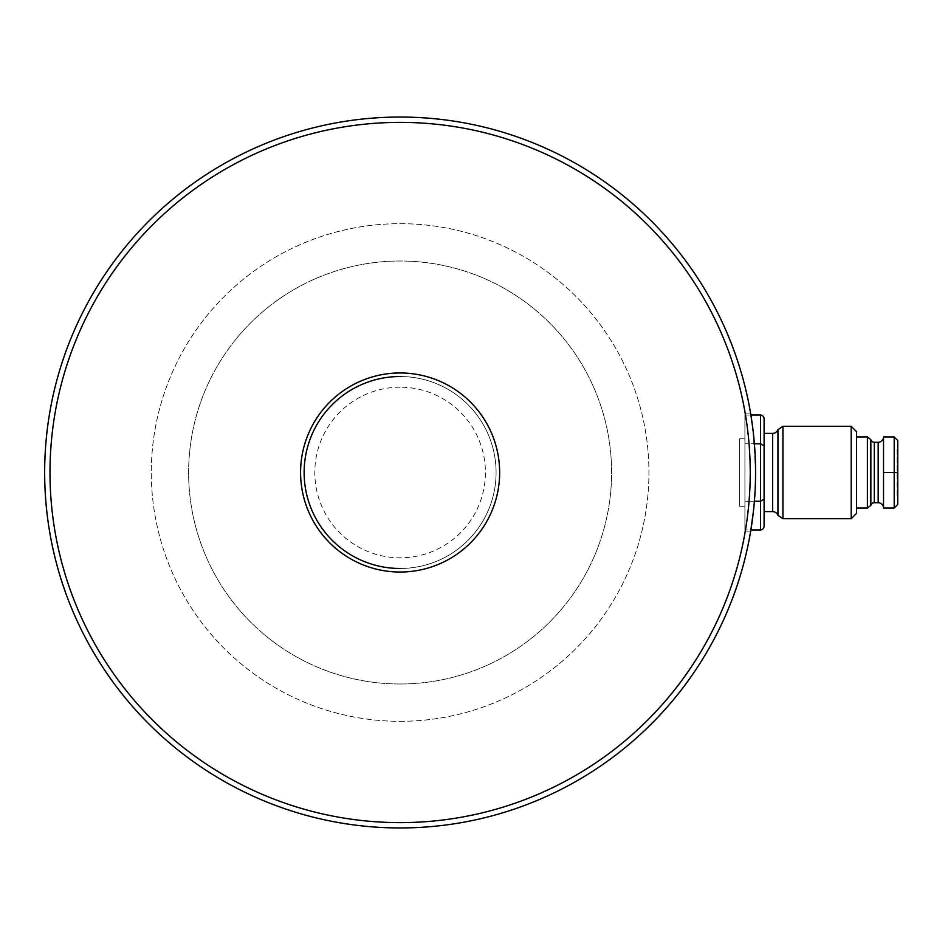 <?xml version="1.0" encoding="UTF-8"?>
<svg xmlns="http://www.w3.org/2000/svg" width="945" height="945" viewBox="0 0 945 945"><rect width="100%" height="100%" fill="white"/><g stroke="black" fill="none" stroke-linecap="round" stroke-linejoin="round"><path stroke-width="0.71" stroke-dasharray="4.72 3.54" d="M400.113 387.19A85.31 85.31 0 0 0 314.803 472.5A85.31 85.31 0 0 0 400.113 557.81A85.31 85.31 0 0 0 485.423 472.5A85.31 85.31 0 0 0 400.113 387.19M400.113 721.318A248.818 248.818 0 0 0 648.931 472.5A248.818 248.818 0 0 0 400.113 223.681A248.818 248.818 0 0 0 151.294 472.5A248.818 248.818 0 0 0 400.113 721.318A248.818 248.818 0 0 0 648.931 472.5A248.818 248.818 0 0 0 400.113 223.681A248.818 248.818 0 0 0 151.294 472.5A248.818 248.818 0 0 0 400.113 721.318M400.113 822.622A350.122 350.122 0 0 0 750.236 472.5A350.122 350.122 0 0 0 400.113 122.377A350.122 350.122 0 0 0 49.99 472.5A350.122 350.122 0 0 0 400.113 822.622M400.113 827.95A355.45 355.45 0 0 0 755.563 472.5A355.45 355.45 0 0 0 400.113 117.05A355.45 355.45 0 0 0 44.663 472.5A355.45 355.45 0 0 0 400.113 827.95M753.508 510.666L755.079 491.093L755.551 469.618L752.905 429.077M744.908 415.032L744.908 443.772L744.908 415.032L750.897 415.032L754.783 448.851L755.468 481.088L754.512 499.964L750.897 529.968L744.908 529.968L744.908 501.228L744.908 529.968M400.113 572.032A99.532 99.532 0 0 0 499.645 472.5A99.532 99.532 0 0 0 400.113 372.968A99.532 99.532 0 0 0 300.581 472.5A99.532 99.532 0 0 0 400.113 572.032A99.532 99.532 0 0 0 499.645 472.5A99.532 99.532 0 0 0 400.113 372.968A99.532 99.532 0 0 0 300.581 472.5A99.532 99.532 0 0 0 400.113 572.032A99.532 99.532 0 0 0 499.645 472.5A99.532 99.532 0 0 0 400.113 372.968M400.113 683.991A211.491 211.491 0 0 0 611.604 472.5A211.491 211.491 0 0 0 400.113 261.009A211.491 211.491 0 0 0 188.622 472.5A211.491 211.491 0 0 0 400.113 683.991A211.491 211.491 0 0 0 611.604 472.5A211.491 211.491 0 0 0 400.113 261.009A211.491 211.491 0 0 0 188.622 472.5A211.491 211.491 0 0 0 400.113 683.991M750.696 413.851L744.908 413.851L744.908 531.149L750.696 531.149M739.569 438.728L739.569 506.272L744.908 506.272L744.908 438.728L744.908 506.272L739.569 506.272L739.569 438.728L744.908 438.728L739.569 438.728L739.569 506.272L739.569 438.728M744.908 531.149L744.908 413.851M897.75 504.488L897.75 472.5L894.194 472.5L894.194 436.956L883.528 436.956L883.528 508.044L883.528 436.956L883.528 508.044L894.194 508.044L894.194 472.5L883.528 472.5M744.908 438.728L744.908 506.272L744.908 438.728M856.513 436.956L856.513 508.044L856.513 436.956M897.75 449.395L897.041 449.395L897.041 495.605L897.75 495.605L897.75 449.395L897.75 495.605M897.041 495.605L897.041 449.395M851.185 426.289L851.185 518.71M856.513 513.383L856.513 431.617M782.932 518.71L782.932 426.289M777.948 429.727L777.948 515.273M867.404 436.956L867.404 508.044M870.853 505.374L870.853 439.626M764.103 511.599L764.103 433.401L764.103 445.816L760.548 443.772L744.908 443.772L744.908 501.228L744.908 443.772L754.405 443.772M764.103 525.857L764.103 445.816M754.405 501.228L744.908 501.228L760.548 501.228L764.103 499.184M897.75 472.5L897.75 440.512M400.113 568.477A95.977 95.977 0 0 0 496.09 472.5A95.977 95.977 0 0 0 400.113 376.523A95.977 95.977 0 0 1 496.09 472.5A95.977 95.977 0 0 1 400.113 568.477M874.29 502.716L874.29 442.284M878.2 442.284L878.2 502.716M772.632 433.401L772.632 511.599M760.548 415.032L760.548 529.968"/><path stroke-width="1.42" d="M400.113 827.95A355.45 355.45 0 0 0 755.563 472.5A355.45 355.45 0 0 0 400.113 117.05A355.45 355.45 0 0 0 44.663 472.5A355.45 355.45 0 0 0 400.113 827.95M851.185 518.71L851.185 426.289L856.513 431.617L856.513 513.383L851.185 518.71L782.932 518.71L777.948 515.273A5.682 5.682 0 0 0 772.632 511.599L772.632 433.401L764.103 433.401L764.103 419.143L764.103 525.857A4.099 3.556 90 0 1 760.548 529.968L750.897 529.968L750.696 531.149L753.508 510.666M752.905 429.077L750.696 413.851L750.897 415.032L760.548 415.032A4.099 3.556 90 0 1 764.103 419.143M400.113 822.622A350.122 350.122 0 0 0 750.236 472.5A350.122 350.122 0 0 0 400.113 122.377A350.122 350.122 0 0 0 49.99 472.5A350.122 350.122 0 0 0 400.113 822.622M400.113 572.032A99.532 99.532 0 0 0 499.645 472.5A99.532 99.532 0 0 0 400.113 372.968A99.532 99.532 0 0 0 300.581 472.5A99.532 99.532 0 0 0 400.113 572.032A99.532 99.532 0 0 1 300.581 472.5A99.532 99.532 0 0 1 400.113 372.968M867.404 508.044L867.404 436.956L870.853 439.626A3.556 3.556 0 0 0 874.29 442.284L878.2 442.284A5.327 5.327 0 0 0 883.528 436.956L883.528 508.044A5.327 5.327 0 0 0 878.2 502.716L874.29 502.716A3.556 3.556 0 0 0 870.853 505.374L867.404 508.044L856.513 508.044M870.853 439.626L870.853 505.374M777.948 515.273L777.948 429.727L782.932 426.289L851.185 426.289M772.632 433.401A5.682 5.682 0 0 0 777.948 429.727M772.632 511.599L764.103 511.599L764.103 433.401M782.932 426.289L782.932 518.71M856.513 436.956L867.404 436.956M760.548 529.968L760.548 501.228L754.405 501.228M764.103 445.816L760.548 443.772L754.405 443.772M897.75 440.512L897.75 472.5L894.194 472.5L894.194 436.956L897.75 440.512L894.194 436.956L883.528 436.956M897.75 472.5L897.75 504.488L894.194 508.044L894.194 472.5L883.528 472.5M897.75 504.488L894.194 508.044L883.528 508.044M760.548 415.032L760.548 501.228L764.103 499.184M400.113 376.523A95.977 95.977 0 0 0 304.136 472.5A95.977 95.977 0 0 0 400.113 568.477A95.977 95.977 0 0 1 304.136 472.5A95.977 95.977 0 0 1 400.113 376.523M878.2 502.716L878.2 442.284M874.29 442.284L874.29 502.716"/></g></svg>
